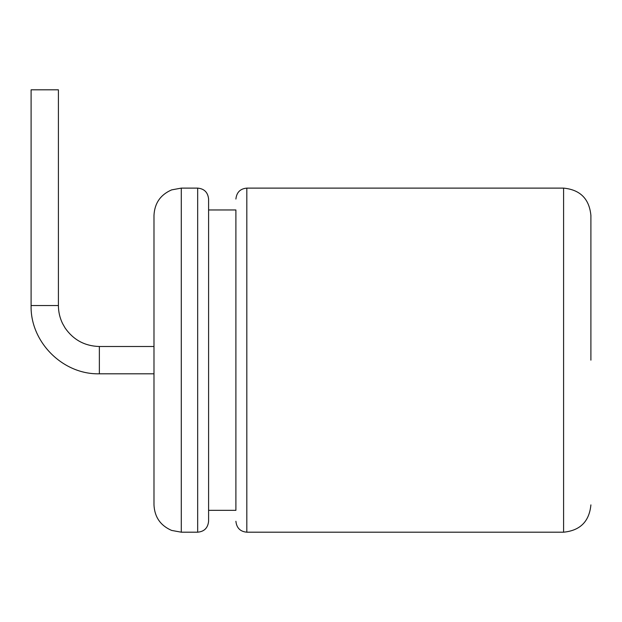 <?xml version="1.0" encoding="UTF-8"?>
<svg xmlns="http://www.w3.org/2000/svg" width="622" height="622" viewBox="0 0 622 622"><rect width="100%" height="100%" fill="white"/><g stroke="black" fill="none" stroke-linecap="round" stroke-linejoin="round"><path stroke-width="0.93" d="M197.672 188.116L197.672 532.191C204.249 531.6 207.888 527.961 208.595 521.267L208.595 199.04C207.888 192.346 204.249 188.707 197.672 188.116L181.29 188.116L181.29 532.191L171.641 530.426C160.46 525.567 154.583 517.053 153.984 504.885L153.984 215.422C154.583 203.254 160.46 194.74 171.641 189.881L181.29 188.116M208.595 510.343L235.901 510.343L235.901 209.964L208.595 209.964M235.901 360.154L235.901 209.964M153.984 373.806L99.364 373.806C62.884 374.747 30.159 342.007 31.1 305.542L31.1 89.809L58.406 89.809L58.406 305.542L31.1 305.542C30.159 342.007 62.884 374.747 99.364 373.806L99.364 346.501L153.984 346.501M590.9 360.154L590.9 215.422L590.9 360.154M246.825 188.116L563.594 188.116L563.594 532.191L246.825 532.191L246.825 188.116C240.255 188.707 236.617 192.346 235.901 199.04M197.672 532.191L181.29 532.191M58.406 305.542C58.429 311.863 59.821 317.873 62.581 323.557L65.131 328.027C73.443 339.931 84.856 346.089 99.364 346.501M246.825 532.191C240.255 531.6 236.617 527.961 235.901 521.267M563.594 532.191C580.178 530.574 589.283 521.469 590.9 504.885M563.594 188.116C580.178 189.733 589.283 198.838 590.9 215.422"/></g></svg>
